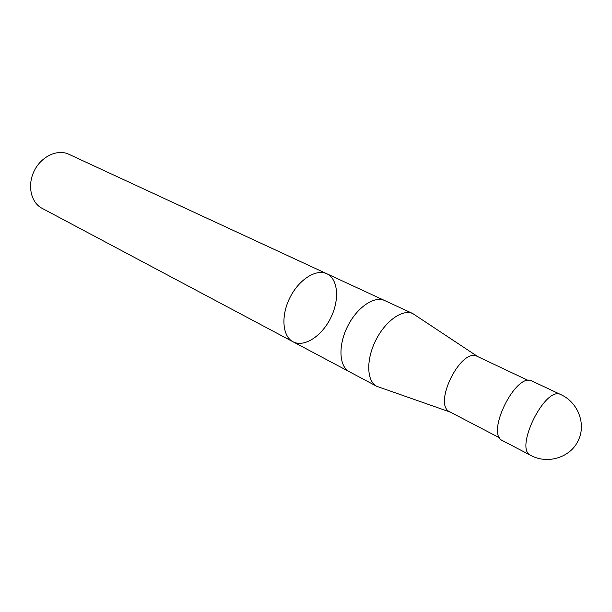 <?xml version="1.0" encoding="UTF-8"?>
<svg xmlns="http://www.w3.org/2000/svg" width="612" height="612" viewBox="0 0 612 612"><rect width="100%" height="100%" fill="white"/><g stroke="black" fill="none" stroke-linecap="round" stroke-linejoin="round"><path stroke-width="0.92" d="M351.143 372.501L349.314 371.714C339.102 366.542 337.985 345.589 347.509 326.54C356.895 307.431 374.269 295.573 384.604 300.515L326.724 273.709C316.052 268.614 298.763 279.615 289.813 297.86C280.724 316.037 282.469 336.409 293.003 341.764C304.065 347.723 321.705 336.256 330.641 318.064C339.752 299.957 338.237 278.965 326.808 273.748L326.724 273.709C316.052 268.614 298.763 279.615 289.813 297.86C280.724 316.037 282.469 336.409 293.003 341.764L41.937 208.241C30.837 202.511 27.073 185.153 34.257 170.817C41.295 156.412 57.398 148.861 68.689 154.193L326.808 273.748M450.317 412.113L376.732 386.294C366.695 381.23 365.915 360.001 375.653 340.532C385.246 320.994 402.642 308.708 412.779 313.573L477.873 356.674M499.706 437.901L449.874 411.876C432.462 404.853 460.79 347.287 477.199 356.36L528.255 380.473M530.665 455.343L502.513 440.617C485.347 433.885 515.878 371.928 531.92 380.985L560.653 394.533C545.154 385.698 513.988 448.91 530.665 455.343C547.556 464.669 570.721 457.493 578.294 440.372C586.395 424.07 577.98 402.26 560.844 394.618M376.732 386.294L349.314 371.714C339.102 366.542 337.985 345.589 347.509 326.54C356.895 307.431 374.269 295.573 384.604 300.515L412.863 313.604M349.314 371.714L293.003 341.764"/></g></svg>
